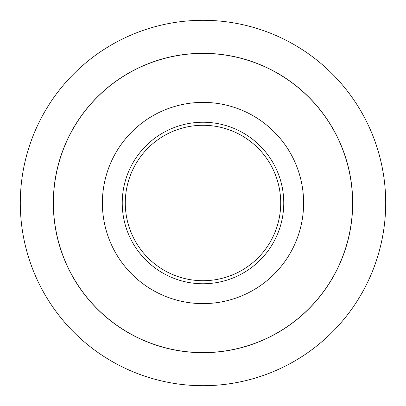 <?xml version="1.0" encoding="UTF-8"?>
<svg xmlns="http://www.w3.org/2000/svg" width="406" height="406" viewBox="0 0 406 406"><rect width="100%" height="100%" fill="white"/><g stroke="black" fill="none" stroke-linecap="round" stroke-linejoin="round"><path stroke-width="0.61" d="M385.7 203A182.7 182.7 0 0 1 203 385.7A182.7 182.7 0 0 1 20.3 203A182.7 182.7 0 0 1 203 20.3A182.7 182.7 0 0 1 385.7 203M352.682 203A149.682 149.682 0 0 1 203 352.682A149.682 149.682 0 0 1 53.318 203A149.682 149.682 0 0 1 203 53.318A149.682 149.682 0 0 1 352.682 203M352.601 203A149.601 149.601 0 0 1 203 352.601A149.601 149.601 0 0 1 53.399 203A149.601 149.601 0 0 1 203 53.399A149.601 149.601 0 0 1 352.601 203M303.617 203A100.617 100.617 0 0 1 203 303.617A100.617 100.617 0 0 1 102.383 203A100.617 100.617 0 0 1 203 102.383A100.617 100.617 0 0 1 303.617 203M283.758 203A80.758 80.758 0 0 1 203 283.758A80.758 80.758 0 0 1 122.242 203A80.758 80.758 0 0 1 203 122.242A80.758 80.758 0 0 1 283.758 203M280.713 203A77.713 77.713 0 0 1 203 280.713A77.713 77.713 0 0 1 125.287 203A77.713 77.713 0 0 1 203 125.287A77.713 77.713 0 0 1 280.713 203"/></g></svg>
